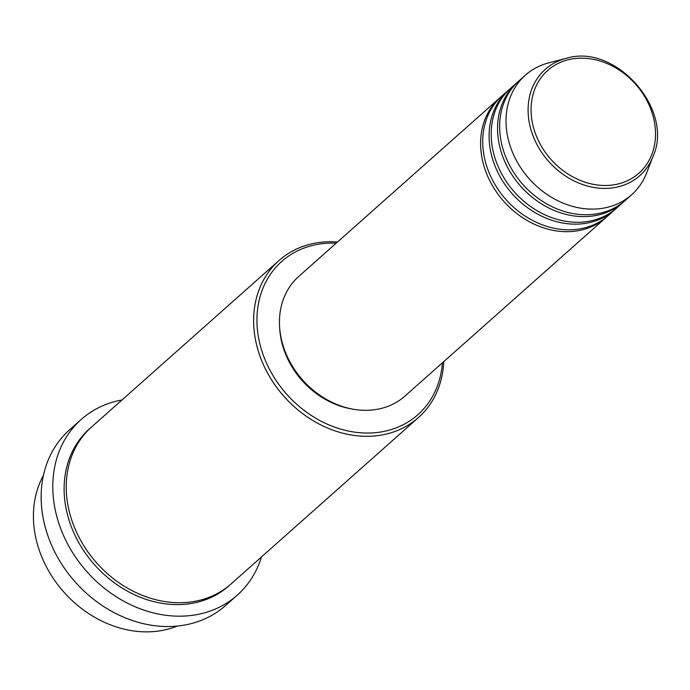 <?xml version="1.0" encoding="UTF-8"?>
<svg xmlns="http://www.w3.org/2000/svg" width="690" height="690" viewBox="0 0 690 690"><rect width="100%" height="100%" fill="white"/><g stroke="black" fill="none" stroke-linecap="round" stroke-linejoin="round"><path stroke-width="1.03" d="M607.235 216.418A79.997 65.93 -131.6 0 1 606.182 217.376A79.997 65.93 -131.6 0 1 582.929 229.666A79.997 65.93 -131.6 0 1 494.247 188.646A79.997 65.93 -131.6 0 1 499.948 97.747A79.997 65.93 -131.6 0 1 501.018 96.816M615.704 208.898A79.997 65.93 -131.6 0 1 614.652 209.855L608.304 215.496A79.997 65.93 -131.6 0 1 585.051 227.786A79.997 65.93 -131.6 0 1 496.36 186.766A79.997 65.93 -131.6 0 1 502.061 95.867L508.418 90.226A79.997 65.93 -131.6 0 1 509.487 89.295M614.652 209.855A79.997 65.93 -131.6 0 1 591.399 222.146A79.997 65.93 -131.6 0 1 502.717 181.125A79.997 65.93 -131.6 0 1 508.418 90.226M624.174 201.376A79.997 65.93 -131.6 0 1 623.122 202.325L616.774 207.975A79.997 65.93 -131.6 0 1 593.521 220.265A79.997 65.93 -131.6 0 1 504.83 179.245A79.997 65.93 -131.6 0 1 510.531 88.346L516.888 82.705A79.997 65.93 -131.6 0 1 517.957 81.774M623.122 202.325A79.997 65.93 -131.6 0 1 599.869 214.616A79.997 65.93 -131.6 0 1 511.186 173.604A79.997 65.93 -131.6 0 1 516.888 82.705M653.085 156.32A71.113 58.607 -131.6 0 1 619.059 186.628A71.113 58.607 -131.6 0 1 533.818 137.802A71.113 58.607 -131.6 0 1 565.964 58.426A71.113 58.607 -131.6 0 1 566.111 58.391C615.144 42.702 674.449 109.486 653.085 156.32L646.608 173.009A79.997 65.93 -131.6 0 1 631.591 194.804L625.244 200.445A79.997 65.93 -131.6 0 1 601.991 212.736A79.997 65.93 -131.6 0 1 513.3 171.724A79.997 65.93 -131.6 0 1 519.001 80.825L525.357 75.184A79.997 65.93 -131.6 0 1 548.61 62.894A79.997 65.93 -131.6 0 1 548.774 62.85A79.997 65.93 -131.6 0 1 548.947 62.807M43.436 475.384A104.992 86.526 48.4 0 0 59.987 587.509A104.992 86.526 48.4 0 0 167.722 629.22A104.992 86.526 48.4 0 0 177.261 626.072M336.159 243.199A102.491 84.465 48.4 0 0 311.526 245.7A102.491 84.465 48.4 0 0 265.202 360.094A102.491 84.465 48.4 0 0 388.065 430.465A102.491 84.465 48.4 0 0 442.402 362.828M443.756 361.62A104.992 86.526 -131.6 0 1 418.459 417.528A104.992 86.526 -131.6 0 1 387.935 433.656A104.992 86.526 -131.6 0 1 271.532 379.828A104.992 86.526 -131.6 0 1 279.019 260.518A104.992 86.526 -131.6 0 1 309.534 244.389A104.992 86.526 -131.6 0 1 337.522 241.992M81.204 419.468L69.561 429.81A117.49 96.833 48.4 0 0 61.186 563.325A117.49 96.833 48.4 0 0 191.449 623.562A117.49 96.833 48.4 0 0 225.604 605.518L237.248 595.168A117.49 96.833 -131.6 0 1 203.093 613.22A117.49 96.833 -131.6 0 1 72.838 552.983A117.49 96.833 -131.6 0 1 81.204 419.468A117.49 96.833 -131.6 0 1 115.359 401.416A117.49 96.833 -131.6 0 1 122.001 399.959M418.459 417.528L231.064 583.947A104.992 86.526 -131.6 0 1 200.549 600.076A104.992 86.526 -131.6 0 1 84.146 546.247A104.992 86.526 -131.6 0 1 91.623 426.938L279.019 260.518M606.182 217.376L405.03 396.017A79.997 65.93 -131.6 0 1 381.777 408.308A79.997 65.93 -131.6 0 1 293.095 367.296A79.997 65.93 -131.6 0 1 298.796 276.388L499.948 97.747M351.417 408.877A77.496 63.868 -131.6 0 1 279.683 328.104M631.591 194.804A79.997 65.93 -131.6 0 1 608.339 207.095A79.997 65.93 -131.6 0 1 519.656 166.083A79.997 65.93 -131.6 0 1 525.357 75.184M261.441 556.968A117.49 96.833 -131.6 0 1 237.248 595.168M567.646 59.909A68.698 56.615 48.4 0 0 536.596 136.586A68.698 56.615 48.4 0 0 618.947 183.756A68.698 56.615 48.4 0 0 649.997 107.079A68.698 56.615 48.4 0 0 567.646 59.909M229.994 584.879A104.992 86.526 -131.6 0 1 198.427 601.956A104.992 86.526 -131.6 0 1 81.575 547.403A104.992 86.526 -131.6 0 1 90.58 427.886M566.111 58.391L548.774 62.85"/></g></svg>
